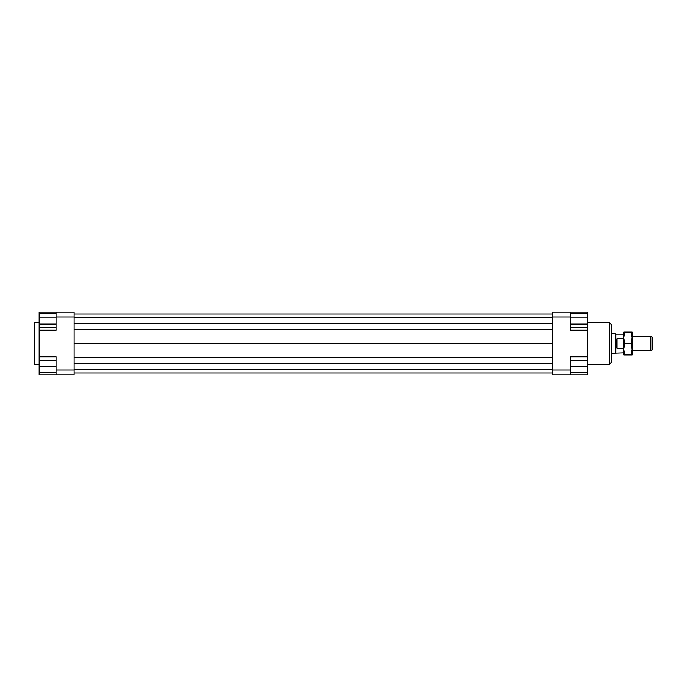 <?xml version="1.0" encoding="UTF-8"?>
<svg xmlns="http://www.w3.org/2000/svg" width="687" height="687" viewBox="0 0 687 687"><rect width="100%" height="100%" fill="white"/><g stroke="black" fill="none" stroke-linecap="round" stroke-linejoin="round"><path stroke-width="1.03" d="M623.727 352.843L615.372 353.144L615.372 333.856L611.67 333.856M615.887 352.843L615.887 334.157L615.372 333.856M617.098 338.416L617.098 348.584L616.222 343.5L617.098 338.416L623.727 338.416M650.838 350.731L652.65 349.692L652.65 337.308L650.838 336.269L650.838 350.731L632.16 350.731M623.727 348.584L617.098 348.584M39.168 322.409L34.35 322.409L34.35 364.591L39.168 364.591M609.257 322.409L609.257 364.591L611.67 362.178L611.67 324.822L609.257 322.409L587.565 322.409M56.042 312.164L56.042 316.982L74.127 316.982L74.127 312.164L39.168 312.164L39.168 313.641L56.042 313.641M56.042 316.982L56.042 330.241L39.168 330.241L39.168 360.374L56.042 360.374M570.691 370.018L570.691 356.759L587.565 356.759L587.565 374.836L570.691 374.836L570.691 370.018L552.614 370.018L552.614 374.836L570.691 374.836M552.614 312.164L552.614 316.982L570.691 316.982L570.691 312.164L552.614 312.164M552.614 316.982L552.614 370.018M570.691 312.164L587.565 312.164L587.565 313.641L570.691 313.641M587.565 356.759L587.565 330.241L570.691 330.241L570.691 316.982M587.565 330.241L587.565 327.562L570.691 327.562M56.042 370.018L56.042 374.836L74.127 374.836L74.127 370.018L56.042 370.018L56.042 356.759L39.168 356.759M56.042 374.836L39.168 374.836L39.168 372.423L56.042 372.423M56.042 317.119L39.168 317.119L39.168 330.241M39.168 372.423L39.168 360.374M39.168 366.403L56.042 366.403M39.168 324.075L56.042 324.075M39.168 327.562L56.042 327.562M39.168 317.119L39.168 313.641M587.565 372.423L570.691 372.423M587.565 360.374L570.691 360.374M587.565 366.403L570.691 366.403M587.565 313.641L587.565 324.075L570.691 324.075M587.565 317.119L570.691 317.119M587.565 324.075L587.565 327.562M74.127 313.968L552.614 313.968M74.127 317.832L552.614 317.832M74.127 323.345L552.614 323.345M74.127 329.245L552.614 329.245M74.127 343.5L552.614 343.5M74.127 370.018L74.127 316.982M74.127 357.755L552.614 357.755M74.127 363.655L552.614 363.655M74.127 369.168L552.614 369.168M74.127 373.032L552.614 373.032M623.727 349.228L623.727 332.053L624.749 332.053L623.727 337.772L624.749 343.5L623.727 349.228L624.749 354.947L623.727 354.947L623.727 349.228M632.16 349.228L631.138 343.5L632.16 337.772L632.16 354.947L631.138 354.947L632.16 349.228M631.138 332.053L632.16 332.053L632.16 337.772L631.138 332.053L624.749 332.053M624.749 354.947L631.138 354.947M624.749 343.5L631.138 343.5M623.727 334.157L615.887 334.157M650.838 336.269L632.16 336.269M615.372 353.144L611.67 353.144M587.565 364.591L609.257 364.591"/></g></svg>
